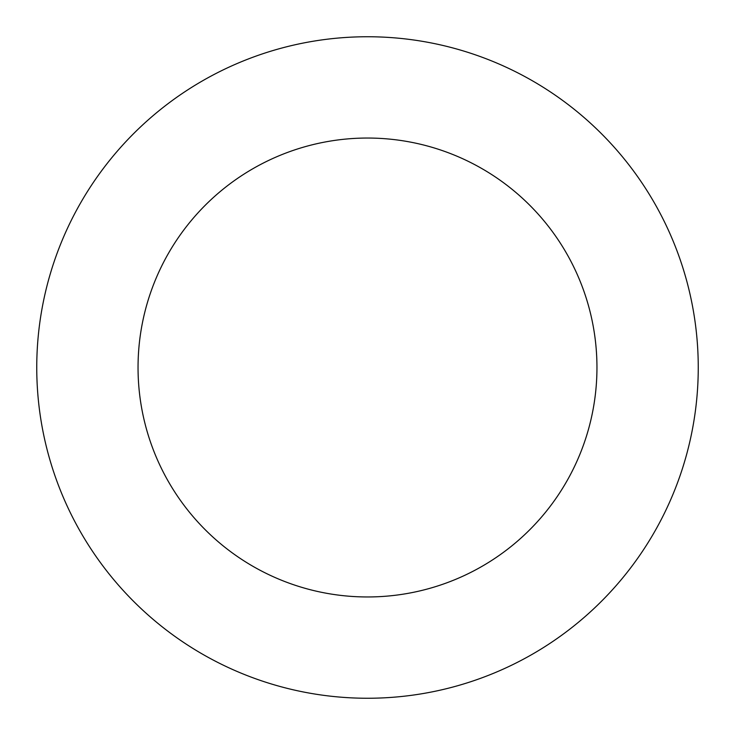 <?xml version="1.0" encoding="UTF-8"?>
<svg xmlns="http://www.w3.org/2000/svg" width="735" height="735" viewBox="0 0 735 735"><rect width="100%" height="100%" fill="white"/><g stroke="black" fill="none" stroke-linecap="round" stroke-linejoin="round"><path stroke-width="1.1" d="M138.042 367.5A229.458 229.458 0 0 1 482.224 168.784A229.458 229.458 0 0 1 482.233 566.216A229.458 229.458 0 0 1 138.042 367.5M36.75 367.5A330.75 330.75 0 0 1 532.875 81.061A330.75 330.75 0 0 1 532.875 653.939A330.75 330.75 0 0 1 36.75 367.5"/></g></svg>
